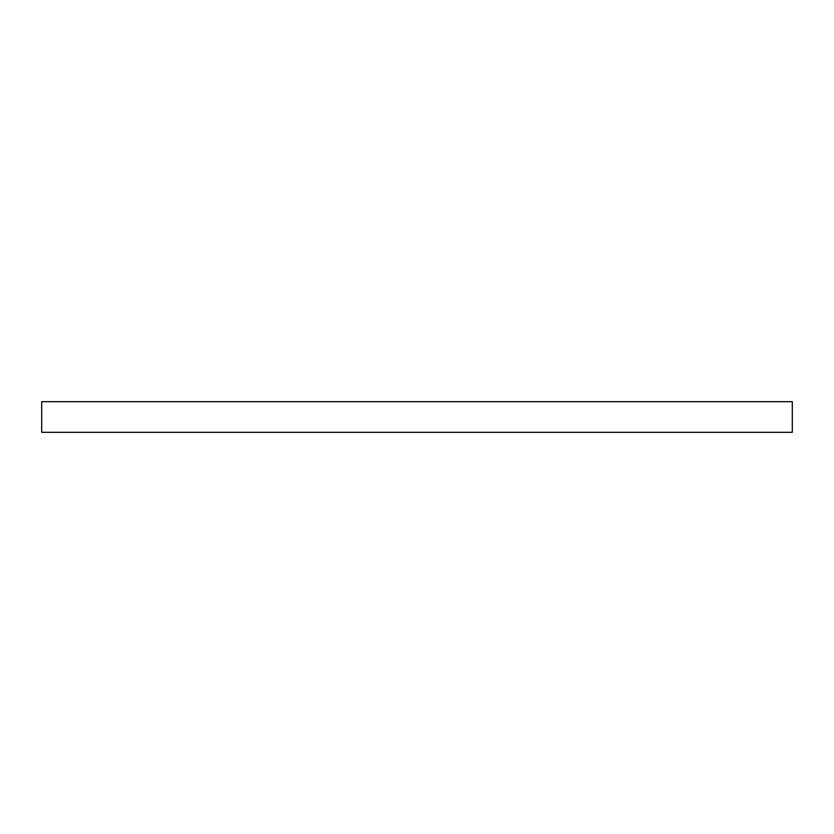 <?xml version="1.0" encoding="UTF-8"?>
<svg xmlns="http://www.w3.org/2000/svg" width="834" height="834" viewBox="0 0 834 834"><rect width="100%" height="100%" fill="white"/><g stroke="black" fill="none" stroke-linecap="round" stroke-linejoin="round"><path stroke-width="1.25" d="M792.3 401.686L41.7 401.686L41.7 432.314L792.3 432.314L792.3 401.686"/></g></svg>
